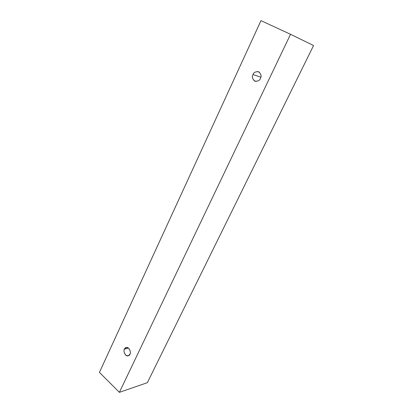 <?xml version="1.0" encoding="UTF-8"?>
<svg xmlns="http://www.w3.org/2000/svg" width="413" height="413" viewBox="0 0 413 413"><rect width="100%" height="100%" fill="white"/><g stroke="black" fill="none" stroke-linecap="round" stroke-linejoin="round"><path stroke-width="0.62" d="M147.364 382.681L313.565 45.523L290.53 34.294L119.383 392.35L147.364 382.681L119.383 392.35L99.435 372.397L260.97 20.65L290.53 34.294L313.565 45.523L147.364 382.681M119.383 392.35L290.53 34.294L260.97 20.65L99.435 372.397L119.383 392.35M124.452 349.109C125.046 347.416 126.476 347.152 128.753 348.335C130.415 350.838 130.802 352.816 129.925 354.256C129.315 355.96 127.875 356.207 125.614 355.004C123.967 352.506 123.58 350.544 124.452 349.109C122.997 350.214 125.015 356.899 128.231 355.805L129.925 354.256C131.37 353.167 129.403 346.502 126.182 347.54L124.452 349.109L128.417 348.056L124.452 349.109M253.014 74.531C253.83 72.28 255.786 71.392 258.879 71.867C261.135 74.159 261.656 76.343 260.443 78.413C259.601 80.674 257.64 81.547 254.558 81.041C252.333 78.749 251.822 76.581 253.014 74.531C251.682 76.88 252.379 79.126 255.105 81.273C257.965 81.376 259.741 80.421 260.443 78.413C261.77 76.1 261.104 73.86 258.44 71.676C255.523 71.526 253.716 72.481 253.014 74.531L260.871 77.2L253.014 74.531"/></g></svg>
